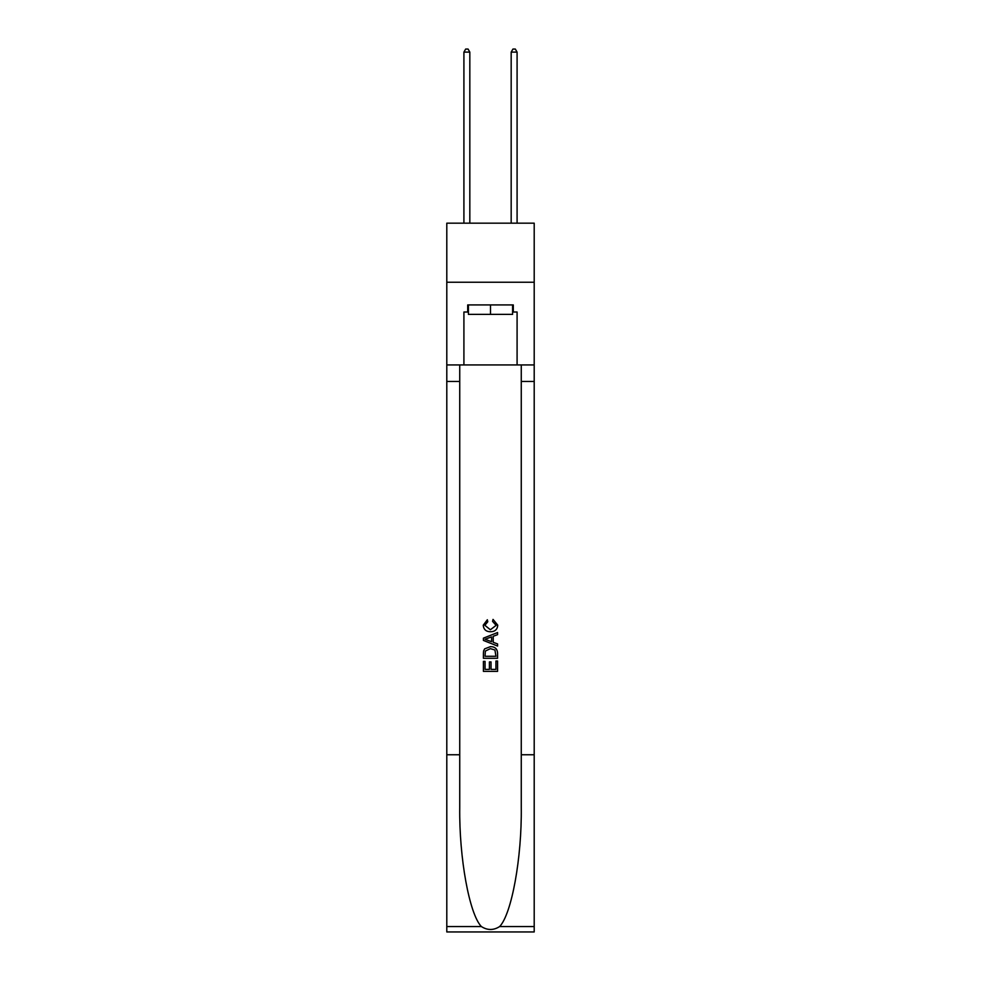 <?xml version="1.0" encoding="UTF-8"?>
<svg xmlns="http://www.w3.org/2000/svg" width="981" height="981" viewBox="0 0 981 981"><rect width="100%" height="100%" fill="white"/><g stroke="black" fill="none" stroke-linecap="round" stroke-linejoin="round"><path stroke-width="1.47" d="M534.204 282.234L534.204 223.178L446.796 223.178L446.796 282.234L534.204 282.234L534.204 364.932L517.085 364.932L517.085 312.007L513.296 312.007L513.296 304.919L467.704 304.919L467.704 312.007L468.415 312.007M512.585 304.919L512.585 314.374L468.415 314.374L468.415 304.919M490.5 304.919L490.5 314.374M495.945 661.01L495.945 669.373L491.04 669.373L495.945 669.373L495.945 661.01L497.575 661.01L497.575 671.372L483.4 671.372L483.4 661.378L483.4 671.372M489.409 661.917L489.409 669.373L485.043 669.373L489.409 669.373L489.409 661.917L491.04 661.917L491.04 669.373M484.626 648.87L483.608 650.93L484.626 648.87L490.414 646.651C494.951 646.638 497.342 648.821 497.575 653.211L497.575 658.288L483.4 658.288L483.4 653.432L483.4 658.288M493.038 619.391L492.572 621.39L493.038 619.391L497.759 625.179C497.379 629.532 494.927 631.727 490.39 631.752L490.39 631.752C486.036 631.654 483.645 629.483 483.228 625.216L487.349 619.759L487.778 621.758L484.859 625.314L490.377 629.753L496.128 625.363L492.572 621.39M499.636 926.555L534.204 926.555L534.204 931.95L446.796 931.95L446.796 754.757L459.733 754.757L459.733 807.437C459.096 857.786 469.31 914.034 481.364 926.555C487.447 930.442 493.541 930.442 499.636 926.555C511.69 914.034 521.904 857.786 521.267 807.437L521.267 364.932M483.4 638.165L483.4 640.421L497.575 646.05L483.4 640.421L483.4 638.165L497.575 632.537L483.4 638.165M521.267 754.757L534.204 754.757L534.204 364.932M446.796 754.757L446.796 282.234M459.733 364.932L459.733 754.757M534.204 926.555L534.204 754.757M446.796 364.932L463.915 364.932L463.915 312.007L467.704 312.007M463.915 364.932L517.085 364.932M512.585 312.007L513.296 312.007M497.575 632.537L497.575 634.658L493.222 636.277L493.222 642.31L497.575 643.928L497.575 646.05M487.655 640.262L491.579 641.709L491.579 636.877L485.043 639.293L487.655 640.262M491.579 636.877L491.579 641.709M483.4 653.432L483.608 650.93M494.939 650.011L495.945 656.289L494.939 650.011L490.39 648.649L485.337 651.065L485.043 656.289L495.945 656.289L485.043 656.289M483.4 661.378L485.043 661.378L485.043 669.373M469.825 223.178L469.825 52.116L463.915 52.116L463.915 223.178M463.915 52.116L465.693 49.05L468.06 49.05L469.825 52.116M517.085 223.178L517.085 52.116L511.175 52.116L511.175 223.178M511.175 52.116L512.94 49.05L515.307 49.05L517.085 52.116M521.267 381.462L534.204 381.462M459.733 381.462L446.796 381.462M446.796 926.555L481.364 926.555"/></g></svg>
